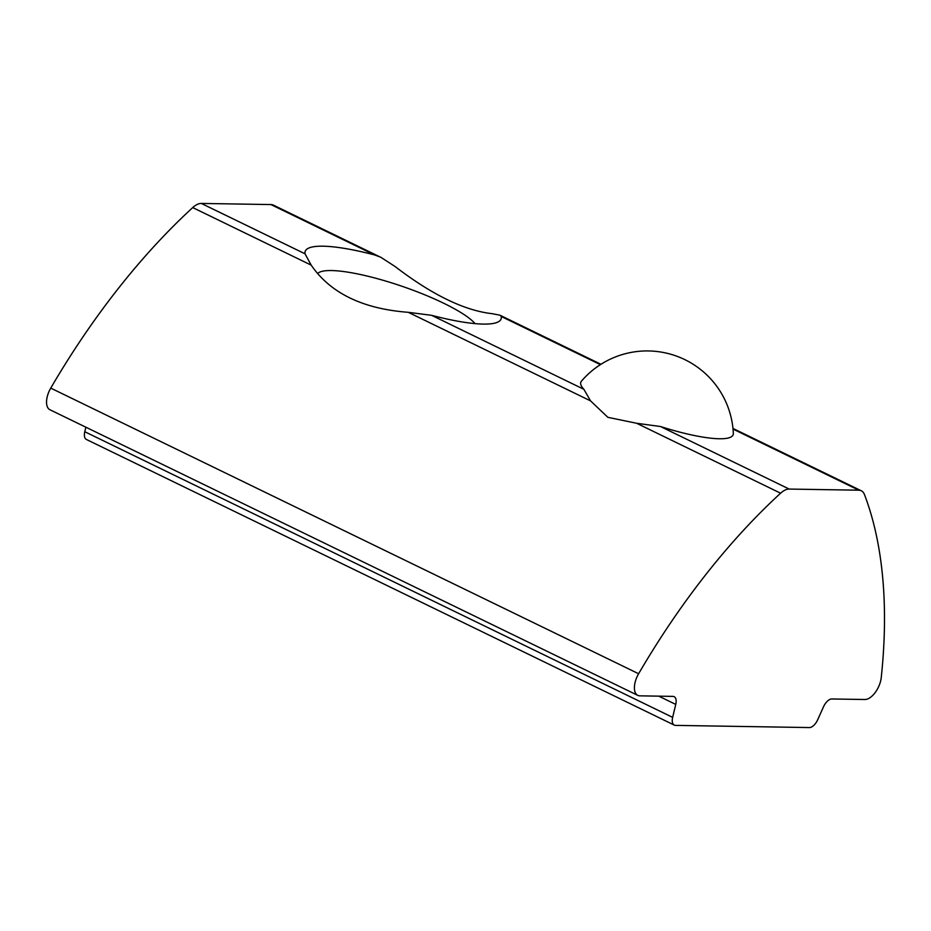 <?xml version="1.0" encoding="UTF-8"?>
<svg xmlns="http://www.w3.org/2000/svg" width="931" height="931" viewBox="0 0 931 931"><rect width="100%" height="100%" fill="white"/><g stroke="black" fill="none" stroke-linecap="round" stroke-linejoin="round"><path stroke-width="1.4" d="M600.39 364.638L501.25 316.47L500.133 315.237L492.15 313.677C464.406 310.558 432.042 294.836 395.058 266.499L380.698 257.2L374.646 254.954L270.944 204.564L201.329 203.435A20.726 10.578 115.9 0 0 192.729 207.578A483.573 246.703 115.9 0 0 50.751 388.111A17.27 8.81 115.9 0 0 49.937 409.745L637.793 695.376A17.27 8.81 115.9 0 0 639.83 695.841L672.904 696.388A10.357 5.283 115.9 0 1 674.125 696.667A10.357 5.283 115.9 0 1 675.755 704.406L672.648 717.37A10.357 5.283 115.9 0 0 674.288 725.109A10.357 5.283 115.9 0 0 675.51 725.389L809.376 727.565A10.357 5.283 115.9 0 0 817.697 719.721L823.504 706.815A10.357 5.283 115.9 0 1 831.825 698.972L864.887 699.507A17.27 8.81 115.9 0 0 881.226 677.687A483.573 246.703 115.9 0 0 864.468 494.582A20.726 10.578 115.9 0 0 861.245 490.753A20.726 10.578 115.9 0 0 858.801 490.195L789.185 489.066A20.726 10.578 115.9 0 0 780.597 493.209A483.573 246.703 115.9 0 0 638.619 673.741A17.27 8.81 115.9 0 0 637.793 695.376M590.533 400.865L583.9 389.321A80.566 16.025 -161 0 1 581.456 381.151A86.35 86.35 0 0 1 733.337 433.45A80.566 16.025 -161 0 1 660.463 426.514L636.641 423.268L607.873 417.321L590.533 400.865L408.278 312.316L431.635 315.33A103.62 20.61 -161 0 0 497.713 322.138A103.62 20.61 -161 0 0 501.25 316.47M374.646 254.954A103.62 20.61 -161 0 0 305.031 253.814L311.187 265.137C330.377 293.125 362.741 308.859 408.278 312.316M378.94 256.409L273.388 205.123A20.726 10.578 115.9 0 0 270.944 204.564M85.873 427.201L84.791 431.728A10.357 5.283 115.9 0 0 86.42 439.479L674.288 725.109M317.622 273.586A84.919 16.886 -161 0 1 443.668 303.227A84.919 16.886 -161 0 1 475.066 323.627M583.9 389.321L431.635 315.33M858.801 490.195L733.034 429.086M789.185 489.066L660.463 426.514M780.597 493.209L636.641 423.268M311.187 265.137L192.729 207.578M638.619 673.741L50.751 388.111M305.031 253.814L201.329 203.435M675.755 704.406L658.764 696.155M672.648 717.37L84.791 431.728M600.949 364.289L500.61 315.528M861.245 490.753L732.965 428.435"/></g></svg>
